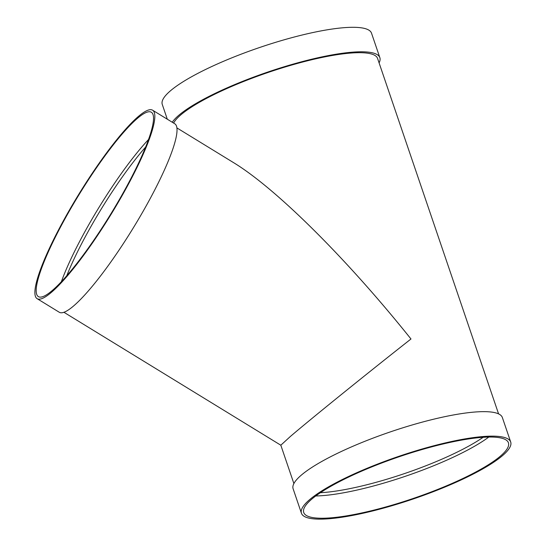 <?xml version="1.0" encoding="UTF-8"?>
<svg xmlns="http://www.w3.org/2000/svg" width="546" height="546" viewBox="0 0 546 546"><rect width="100%" height="100%" fill="white"/><g stroke="black" fill="none" stroke-linecap="round" stroke-linejoin="round"><path stroke-width="0.82" d="M61.377 281.702A108.122 18.584 121.5 0 1 148.512 139.53M152.607 110.203L174.809 123.806A110.524 19.001 121.5 0 1 146.662 205.016A110.524 19.001 121.5 0 1 73.539 306.013A110.524 19.001 121.5 0 1 59.302 312.271L37.101 298.662A110.524 19.001 121.5 0 1 78.658 194.506A110.524 19.001 121.5 0 1 152.607 110.203A110.524 19.001 121.5 0 1 124.468 191.414A110.524 19.001 121.5 0 1 51.344 292.403A110.524 19.001 121.5 0 1 37.101 298.662M52.286 290.492A108.122 18.584 121.5 0 1 38.357 296.615A108.122 18.584 121.5 0 1 79.006 194.717A108.122 18.584 121.5 0 1 151.351 112.251A108.122 18.584 121.5 0 1 123.826 191.694A108.122 18.584 121.5 0 1 52.286 290.492M379.088 62.865A110.524 22.502 161.2 0 0 379.859 57.678L371.519 33.183A110.524 22.502 161.2 0 0 308.176 33.593A110.524 22.502 161.2 0 0 162.264 104.416L167.301 119.205M176.911 127.914L233.203 162.415C275.826 188.206 346.84 258.743 410.981 338.991C368.577 372.283 311.104 418.734 290.417 436.431L280.821 445.208L293.885 483.572M498.58 413.888L377.579 58.449A108.122 22.011 161.2 0 0 315.615 58.852A108.122 22.011 161.2 0 0 173.621 123.082M510.701 442.028L502.361 417.533A110.524 22.502 161.2 0 0 439.018 417.943A110.524 22.502 161.2 0 0 293.113 488.766L301.447 513.26A110.524 22.502 161.2 0 0 413.329 498.942A110.524 22.502 161.2 0 0 510.701 442.028A110.524 22.502 161.2 0 0 447.358 442.437A110.524 22.502 161.2 0 0 301.447 513.26M446.464 443.202A108.122 22.011 161.2 0 0 303.726 512.489A108.122 22.011 161.2 0 0 413.165 498.478A108.122 22.011 161.2 0 0 508.428 442.799A108.122 22.011 161.2 0 0 446.464 443.202M315.772 495.959A108.122 22.011 161.2 0 0 488.793 437.059M379.859 57.678A110.524 22.502 161.2 0 0 316.516 58.088A110.524 22.502 161.2 0 0 172.256 122.243M66.762 275.737A105.719 18.175 121.5 0 1 145.639 147.038M320.393 492.71A105.719 21.519 161.2 0 0 483.149 437.305M280.821 445.215L63.916 312.278"/></g></svg>
